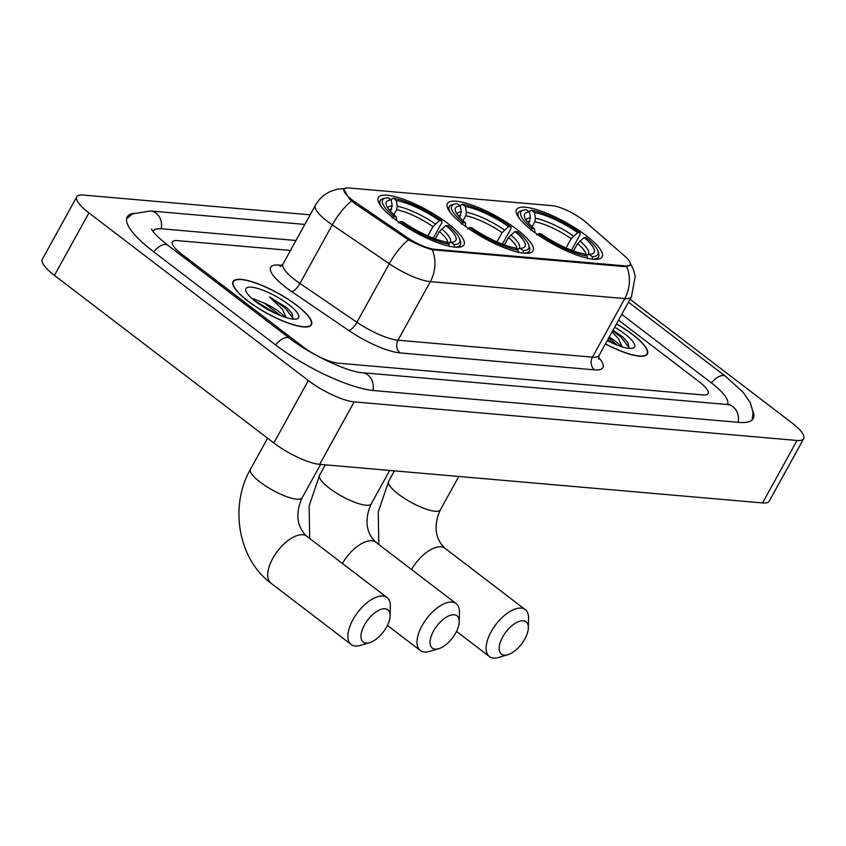 <?xml version="1.0" encoding="UTF-8"?>
<svg xmlns="http://www.w3.org/2000/svg" width="846" height="846" viewBox="0 0 846 846"><rect width="100%" height="100%" fill="white"/><g stroke="black" fill="none" stroke-linecap="round" stroke-linejoin="round"><path stroke-width="1.27" d="M463.502 224.867A48.909 12.574 28.9 0 0 506.352 248.544A48.909 12.574 28.9 0 0 533.065 250.839A48.909 12.574 28.9 0 0 516.98 229.53A48.909 12.574 28.9 0 0 474.13 205.853A48.909 12.574 28.9 0 0 447.418 203.558A48.909 12.574 28.9 0 0 463.502 224.867M532.61 230.884A48.909 12.574 28.9 0 0 575.46 254.561A48.909 12.574 28.9 0 0 602.172 256.856A48.909 12.574 28.9 0 0 586.077 235.548A48.909 12.574 28.9 0 0 543.238 211.87A48.909 12.574 28.9 0 0 516.525 209.575A48.909 12.574 28.9 0 0 532.61 230.884M394.395 218.85A48.909 12.574 28.9 0 0 437.245 242.516A48.909 12.574 28.9 0 0 463.957 244.811A48.909 12.574 28.9 0 0 447.872 223.503A48.909 12.574 28.9 0 0 405.023 199.836A48.909 12.574 28.9 0 0 378.31 197.541A48.909 12.574 28.9 0 0 394.395 218.85M352.274 199.984A24.915 6.408 28.9 0 0 355.489 202.3L406.619 237.144A24.915 6.408 28.9 0 0 434.347 249.242L625.68 265.919A24.915 6.408 28.9 0 0 630.175 264.724A24.915 6.408 28.9 0 0 624.782 256.148L586.098 222.392A24.915 6.408 28.9 0 0 552.364 205.694L348.573 187.939A24.915 6.408 28.9 0 0 344.079 189.123A24.915 6.408 28.9 0 0 352.274 199.984M247.804 301.007A44.764 11.506 28.9 0 0 287.005 322.664A44.764 11.506 28.9 0 0 311.455 324.769A44.764 11.506 28.9 0 0 296.735 305.269A44.764 11.506 28.9 0 0 257.522 283.611A44.764 11.506 28.9 0 0 233.084 281.507A44.764 11.506 28.9 0 0 247.804 301.007M605.419 343.973A44.764 11.506 28.9 0 0 647.402 354.04A44.764 11.506 28.9 0 0 632.681 334.54A44.764 11.506 28.9 0 0 616.512 323.87M630.196 265.168L625.511 266.702L432.317 249.76C425.739 247.984 417.765 244.684 408.407 239.841L354.611 203.41L349.261 198.641L343.751 189.24M290.495 250.448L177.449 240.602A27.685 7.117 28.9 0 0 172.457 241.924A27.685 7.117 28.9 0 0 181.562 253.99L303.45 347.103A27.685 7.117 28.9 0 0 337.829 363.124L703.037 394.934A27.685 7.117 28.9 0 0 708.028 393.612A27.685 7.117 28.9 0 0 698.923 381.557L618.563 320.158L698.923 381.557A27.685 7.117 28.9 0 1 708.028 393.612A27.685 7.117 28.9 0 1 703.037 394.934L337.829 363.124A27.685 7.117 28.9 0 1 303.45 347.103L181.562 253.99A27.685 7.117 28.9 0 1 172.457 241.924A27.685 7.117 28.9 0 1 177.449 240.602L290.495 250.448M296.481 305.247A44.299 11.389 28.9 0 0 257.67 283.812A44.299 11.389 28.9 0 0 233.485 281.729A44.299 11.389 28.9 0 0 248.058 301.028A44.299 11.389 28.9 0 0 286.857 322.463A44.299 11.389 28.9 0 0 311.053 324.547A44.299 11.389 28.9 0 0 296.481 305.247M285.017 317.261A20.854 5.362 28.9 0 0 279.36 311.941A20.854 5.362 28.9 0 0 264.47 303.228L281.179 315.886M293.181 319.111L291.902 313.232L286.847 307.701L269.525 296.978L282.511 309.456L286.138 317.61M255.82 301.705A30.086 7.741 28.9 0 0 296.66 318.953A30.086 7.741 28.9 0 0 288.708 304.571A30.086 7.741 28.9 0 0 259.13 288.888A30.086 7.741 28.9 0 0 245.879 290.918A30.086 7.741 28.9 0 0 255.82 301.705M264.47 303.228L253.546 298.786M269.525 296.978L285.144 308.029L293.393 318.762M259.934 304.655L270.826 311.148M286.847 307.701L292.029 313.411M254.371 300.563L277.615 314.405M605.472 343.867A44.299 11.389 28.9 0 0 647 353.818A44.299 11.389 28.9 0 0 632.427 334.508A44.299 11.389 28.9 0 0 616.459 323.976M620.964 346.522A20.854 5.362 28.9 0 0 615.306 341.202A20.854 5.362 28.9 0 0 609.215 337.089M608.782 337.871L617.125 345.147M629.138 348.383L627.848 342.493L622.793 336.972L612.98 330.278M607.248 340.652A30.086 7.741 28.9 0 0 632.607 348.224A30.086 7.741 28.9 0 0 624.655 333.832A30.086 7.741 28.9 0 0 614.682 327.19M612.102 331.865L618.458 338.717L622.096 346.881M612.694 330.797L621.101 337.3L629.35 348.034M622.793 336.972L627.975 342.683M607.904 339.479L613.562 343.677M366.054 643.119A20.304 9.845 127.4 0 0 369.607 642.674A20.304 9.845 127.4 0 0 390.133 615.814A20.304 9.845 127.4 0 0 385.025 608.76A20.304 9.845 127.4 0 0 364.446 624.972A20.304 9.845 127.4 0 0 366.054 643.119M369.607 642.674L360.502 645.392A29.536 14.308 -52.6 0 1 355.331 646.027A29.536 14.308 -52.6 0 1 351.196 644.504A29.536 14.308 -52.6 0 1 355.214 615.93A29.536 14.308 -52.6 0 1 382.921 596.049A29.536 14.308 -52.6 0 1 387.056 597.572A29.536 14.308 -52.6 0 1 390.355 606.318L390.133 615.814M445.884 225.501L448.221 225.702A43.929 11.294 28.9 0 1 459.664 239.006A43.929 11.294 28.9 0 1 454.027 244.6L451.055 242.326A39.688 10.205 28.9 0 0 453.308 242.041A39.688 10.205 28.9 0 0 445.884 225.501L439.36 231.54L435.299 238.889M390.672 199.614L393.284 198.197A43.929 11.294 28.9 0 1 441.802 220.806L441.961 222.456L433.289 238.149M454.905 247.127A45.779 11.77 28.9 0 0 460.351 244.864A45.779 11.77 28.9 0 0 460.414 241.322L459.664 239.006M454.027 244.6L454.45 247.138M449.406 246.704L448.983 244.156A43.929 11.294 28.9 0 1 400.465 221.546L398.582 223.016M441.802 220.806L439.465 220.605A39.688 10.205 28.9 0 0 396.256 200.47L393.284 198.197M400.465 221.546L402.802 221.747A39.688 10.205 28.9 0 0 446.011 241.882L448.983 244.156M396.256 200.47L397.239 206.244L396.658 209.734L393.919 214.704M427.833 235.886L432.941 226.643L439.465 220.605M447.735 243.214L451.055 242.326M390.492 211.32L392.195 205.811L391.212 200.026L388.24 197.763A43.929 11.294 28.9 0 0 385.512 198.08L383.153 198.673A45.779 11.77 28.9 0 0 380.192 200.618A45.779 11.77 28.9 0 0 381.176 206.424M392.174 218.12L394.046 216.65A43.929 11.294 28.9 0 1 385.512 198.08M391.212 200.026A39.688 10.205 28.9 0 0 386.326 205.07A39.688 10.205 28.9 0 0 396.383 216.851L394.046 216.65M396.383 216.851L396.732 220.595M435.161 649.136A20.304 9.845 127.4 0 0 438.714 648.702A20.304 9.845 127.4 0 0 459.241 621.842A20.304 9.845 127.4 0 0 454.133 614.778A20.304 9.845 127.4 0 0 433.554 630.989A20.304 9.845 127.4 0 0 435.161 649.136M438.714 648.702L429.609 651.409A29.536 14.308 -52.6 0 1 424.438 652.044A29.536 14.308 -52.6 0 1 420.303 650.521A29.536 14.308 -52.6 0 1 424.322 621.958A29.536 14.308 -52.6 0 1 452.028 602.077A29.536 14.308 -52.6 0 1 456.163 603.589A29.536 14.308 -52.6 0 1 459.463 612.335L459.241 621.842M514.992 231.529L517.329 231.73A43.929 11.294 28.9 0 1 528.761 245.033A43.929 11.294 28.9 0 1 523.124 250.617L520.163 248.343A39.688 10.205 28.9 0 0 522.416 248.058A39.688 10.205 28.9 0 0 514.992 231.529L508.457 237.557L504.406 244.917M459.78 205.631L462.392 204.214A43.929 11.294 28.9 0 1 510.91 226.823L511.058 228.473L502.397 244.166M524.012 253.155A45.779 11.77 28.9 0 0 529.459 250.881A45.779 11.77 28.9 0 0 529.522 247.339L528.761 245.033M523.124 250.617L523.558 253.166M518.513 252.721L518.08 250.173A43.929 11.294 28.9 0 1 469.572 227.563L467.69 229.044M510.91 226.823L508.573 226.622A39.688 10.205 28.9 0 0 465.363 206.487L462.392 204.214M469.572 227.563L471.909 227.775A39.688 10.205 28.9 0 0 515.119 247.91L518.08 250.173M465.363 206.487L466.347 212.272L465.765 215.751L463.016 220.721M496.94 241.914L502.048 232.661L508.573 226.622M516.843 249.232L520.163 248.343M459.6 217.337L461.303 211.828L460.319 206.043L457.348 203.78A43.929 11.294 28.9 0 0 454.619 204.098L452.261 204.69A45.779 11.77 28.9 0 0 449.3 206.636A45.779 11.77 28.9 0 0 450.284 212.452M461.282 224.137L463.153 222.667A43.929 11.294 28.9 0 1 454.619 204.098M460.319 206.043A39.688 10.205 28.9 0 0 455.434 211.088A39.688 10.205 28.9 0 0 465.49 222.868L463.153 222.667M465.49 222.868L465.839 226.612M504.269 655.153A20.304 9.845 127.4 0 0 507.822 654.719A20.304 9.845 127.4 0 0 528.348 627.859A20.304 9.845 127.4 0 0 523.24 620.805A20.304 9.845 127.4 0 0 502.651 637.017A20.304 9.845 127.4 0 0 504.269 655.153M507.822 654.719L498.717 657.427A29.536 14.308 -52.6 0 1 493.546 658.061A29.536 14.308 -52.6 0 1 489.411 656.549A29.536 14.308 -52.6 0 1 493.43 627.975A29.536 14.308 -52.6 0 1 521.125 608.094A29.536 14.308 -52.6 0 1 525.271 609.606A29.536 14.308 -52.6 0 1 528.56 618.352L528.348 627.859M584.1 237.546L586.437 237.747A43.929 11.294 28.9 0 1 597.868 251.051A43.929 11.294 28.9 0 1 592.232 256.634L589.271 254.371A39.688 10.205 28.9 0 0 591.523 254.086A39.688 10.205 28.9 0 0 584.1 237.546L577.564 243.585L573.514 250.934M528.887 211.659L531.5 210.242A43.929 11.294 28.9 0 1 580.018 232.851L580.166 234.501L571.505 250.183M593.12 259.172A45.779 11.77 28.9 0 0 598.556 256.898A45.779 11.77 28.9 0 0 598.63 253.366L597.868 251.051M592.232 256.634L592.665 259.183M587.621 258.739L587.187 256.201A43.929 11.294 28.9 0 1 538.68 233.591L536.798 235.061M580.018 232.851L577.681 232.639A39.688 10.205 28.9 0 0 534.471 212.505L531.5 210.242M538.68 233.591L541.006 233.792A39.688 10.205 28.9 0 0 584.226 253.927L587.187 256.201M534.471 212.505L535.444 218.289L534.873 221.768L532.123 226.749M566.048 247.931L571.156 238.678L577.681 232.639M585.95 255.249L589.271 254.371M528.708 223.365L530.4 217.845L529.427 212.071L526.455 209.797A43.929 11.294 28.9 0 0 523.727 210.125L521.369 210.707A45.779 11.77 28.9 0 0 518.408 212.653A45.779 11.77 28.9 0 0 519.391 218.469M530.389 230.165L532.261 228.684A43.929 11.294 28.9 0 1 523.727 210.125M529.427 212.071A39.688 10.205 28.9 0 0 524.541 217.105A39.688 10.205 28.9 0 0 534.598 228.885L532.261 228.684M534.598 228.885L534.947 232.629M727.412 404.325L727.317 404.504A49.84 12.817 28.9 0 0 727.412 404.325A49.84 12.817 28.9 0 0 711.021 382.604L621.736 314.395M295.984 240.507L162.051 228.843A49.84 12.817 28.9 0 0 153.063 231.222A49.84 12.817 28.9 0 0 152.967 231.413M310.154 214.821L83.437 195.077A36.917 9.496 28.9 0 0 76.785 196.832A36.917 9.496 28.9 0 0 88.925 212.917L308.314 380.52A36.917 9.496 28.9 0 0 354.157 401.882L797.038 440.47A36.917 9.496 28.9 0 0 803.7 438.704A36.917 9.496 28.9 0 0 791.56 422.619L630.09 299.273M76.785 196.832L42.3 259.299A36.917 9.496 28.9 0 0 54.44 275.384L273.84 442.987A36.917 9.496 28.9 0 0 319.672 464.348L762.563 502.936A36.917 9.496 28.9 0 0 769.215 501.17L803.7 438.704M133.605 213.308A79.365 20.41 28.9 0 0 127.207 216.946A79.365 20.41 28.9 0 0 153.316 251.526L275.204 344.639A79.365 20.41 28.9 0 0 373.752 390.566L738.96 422.376A79.365 20.41 28.9 0 0 753.268 418.59A79.365 20.41 28.9 0 0 752.94 411.241M355.489 202.3L354.802 203.537M434.347 249.242L433.924 250.014M406.619 237.144L405.932 238.382M625.68 265.919L625.257 266.68M626.77 266.702A32.307 27.009 95 0 1 624.782 298.585L430.328 281.644A36.917 9.496 -151.1 0 1 389.255 263.719L332.277 224.888A36.917 9.496 -151.1 0 1 327.518 221.462A36.917 9.496 -151.1 0 1 315.378 205.377L283.05 263.931A36.917 9.496 28.9 0 0 295.191 280.015A36.917 9.496 28.9 0 0 299.949 283.452L356.927 322.273A36.917 9.496 28.9 0 0 398.001 340.208L592.454 357.149A36.917 9.496 28.9 0 0 599.116 355.383L598.492 359.159M351.545 200.925A32.307 10.723 -55.7 0 0 332.277 224.888L299.949 283.452A9.232 3.067 124.3 0 1 291.785 291.669A46.149 11.865 -151.1 0 1 278.979 265.084L281.982 265.337M598.46 357.202A46.149 11.865 -151.1 0 1 594.558 369.861L400.105 352.919A9.232 7.72 -85 0 1 398.001 340.208L430.328 281.644A32.307 27.009 -85 0 0 432.317 249.76M630.355 263.339L633.569 269.927L635.177 276.409L631.444 296.83A36.917 9.496 -151.1 0 1 624.782 298.585L592.454 357.149A9.232 7.72 -85 0 0 594.558 369.861M400.105 352.919A46.149 11.865 -151.1 0 1 348.764 330.5A9.232 3.067 124.3 0 0 356.927 322.273L389.255 263.719A32.307 10.723 -55.7 0 1 408.407 239.841M348.764 330.5L291.785 291.669M278.979 265.084A9.232 7.72 -85 0 0 280.946 266.141M320.581 464.422L302.159 497.797A29.536 7.593 -151.1 0 1 296.84 499.203A29.536 7.593 -151.1 0 1 260.166 482.125A29.536 7.593 -151.1 0 1 250.458 469.255C229.287 506.045 238.001 558.942 271.006 583.243L351.196 644.504M302.159 497.797C296.491 509.874 295.053 525.419 306.865 536.311A29.536 14.308 127.4 0 0 302.731 534.788A29.536 14.308 127.4 0 0 275.024 554.669A29.536 14.308 127.4 0 0 271.006 583.243M447.82 243.193A34.147 8.777 28.9 0 0 439.36 231.54M435.214 223.947A35.5 9.126 28.9 0 0 397.239 206.244M449.438 242.76A35.5 9.126 28.9 0 0 441.623 228.843M432.941 226.643A34.147 8.777 28.9 0 0 396.658 209.734M392.195 205.811A35.5 9.126 28.9 0 0 387.891 208.074M391.613 209.29A34.147 8.777 28.9 0 0 389.171 209.787M389.689 470.45L371.267 503.825A29.536 7.593 -151.1 0 1 365.948 505.231A29.536 7.593 -151.1 0 1 329.274 488.142A29.536 7.593 -151.1 0 1 319.555 475.272L309.139 505.94L309.689 538.468M371.267 503.825C365.599 515.891 364.15 531.447 375.973 542.328A29.536 14.308 127.4 0 0 371.838 540.816A29.536 14.308 127.4 0 0 342.419 563.468M516.927 249.21A34.147 8.777 28.9 0 0 508.457 237.557M504.311 229.964A35.5 9.126 28.9 0 0 466.347 212.272M518.535 248.777A35.5 9.126 28.9 0 0 510.73 234.86M502.048 232.661A34.147 8.777 28.9 0 0 465.765 215.751M461.303 211.828A35.5 9.126 28.9 0 0 456.999 214.091M460.721 215.318A34.147 8.777 28.9 0 0 458.278 215.804M458.796 476.467L440.375 509.842A29.536 7.593 -151.1 0 1 435.045 511.248A29.536 7.593 -151.1 0 1 398.381 494.159A29.536 7.593 -151.1 0 1 388.663 481.3L378.247 511.957L378.797 544.486M440.375 509.842C434.707 521.908 433.258 537.464 445.081 548.356A29.536 14.308 127.4 0 0 440.946 546.833A29.536 14.308 127.4 0 0 411.526 569.495M586.024 255.228A34.147 8.777 28.9 0 0 577.564 243.585M573.419 235.981A35.5 9.126 28.9 0 0 535.444 218.289M587.642 254.805A35.5 9.126 28.9 0 0 579.838 240.888M571.156 238.678A34.147 8.777 28.9 0 0 534.873 221.768M530.4 217.845A35.5 9.126 28.9 0 0 526.106 220.119M529.829 221.335A34.147 8.777 28.9 0 0 527.386 221.832M628.493 302.17L725.477 376.259A14.763 7.159 127.4 0 0 723.404 375.508A14.763 7.159 127.4 0 0 711.412 382.91M738.114 422.313A14.763 12.341 -85 0 0 727.391 404.515L362.183 372.695C349.144 372.346 310.704 355.109 289.649 338.294L167.762 245.181C155.22 235.294 153.094 231.529 152.745 231.117L151.455 229.076M372.906 390.482A14.763 12.341 -85 0 0 362.183 372.695M275.585 344.935A14.763 7.159 -52.6 0 1 287.577 337.533A14.763 7.159 -52.6 0 1 289.649 338.294M153.708 251.822A14.763 7.159 -52.6 0 1 165.7 244.42A14.763 7.159 -52.6 0 1 167.762 245.181M126.604 218.723L132.6 213.827L150.482 210.971A14.763 12.341 95 0 1 161.205 228.78M762.563 502.936L797.038 440.47M319.672 464.348L354.157 401.882M273.84 442.987L308.314 380.52M54.44 275.384L88.925 212.917M630.175 264.724L629.551 265.856M344.079 189.123L343.571 190.033M345.76 188.489L337.015 189.24L330.511 191.408C323.965 194.421 318.921 199.085 315.378 205.377M631.444 296.83L599.116 355.383M280.185 266.469L283.05 263.931M232.692 283.167L233.485 281.729M310.249 325.985L311.053 324.547M646.207 355.257L647 353.818M306.865 536.311L387.056 597.572M267.59 438.217L250.458 469.255M459.071 247.18L460.351 244.864M378.913 202.934L380.192 200.618M375.973 542.328L456.163 603.589M325.319 464.835L319.555 475.272M528.168 253.197L529.459 250.881M448.02 208.951L449.3 206.636M387.415 625.406L420.303 650.521M445.081 548.356L525.271 609.606M394.426 470.862L388.663 481.3M597.276 259.225L598.556 256.898M517.128 214.979L518.408 212.653M456.523 631.423L489.411 656.549M150.482 210.971L304.856 224.423M752.094 420.05L753.046 412.372L750.413 402.918L743.116 392.28L725.477 376.259M730.087 404.536L727.391 404.515"/></g></svg>
